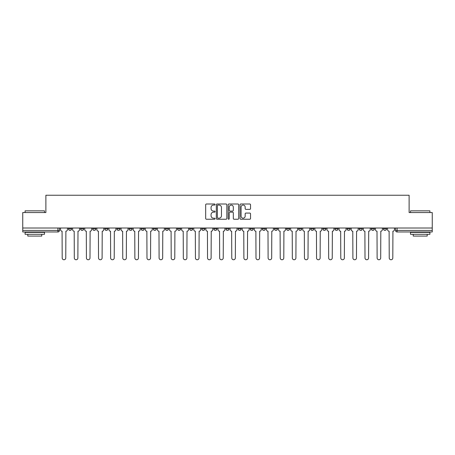 <?xml version="1.0" encoding="UTF-8"?>
<svg xmlns="http://www.w3.org/2000/svg" width="455" height="455" viewBox="0 0 455 455"><rect width="100%" height="100%" fill="white"/><g stroke="black" fill="none" stroke-linecap="round" stroke-linejoin="round"><path stroke-width="0.68" d="M215.079 204.534A0.535 0.535 0 0 0 214.544 203.999L206.445 203.999A0.762 0.762 0 0 0 205.683 204.761L205.683 218.48A0.762 0.762 0 0 0 206.445 219.242L214.544 219.242A0.535 0.535 0 0 0 215.079 218.707A0.535 0.535 0 0 0 214.544 218.178L213.497 218.178A2.44 2.44 0 0 1 211.057 215.738L211.057 214.595A2.44 2.44 0 0 1 213.497 212.155L214.544 212.155A0.535 0.535 0 0 0 215.079 211.62A0.535 0.535 0 0 0 214.544 211.086L213.497 211.086A2.44 2.44 0 0 1 211.057 208.652L211.057 207.508A2.44 2.44 0 0 1 213.497 205.069L214.544 205.069A0.535 0.535 0 0 0 215.079 204.534M383.411 228.006L383.411 228.859L386.517 228.859A1.553 1.553 0 0 1 384.964 230.412A1.553 1.553 0 0 1 383.411 228.859L383.411 228.006M310.737 228.006L310.737 228.859L313.842 228.859A1.553 1.553 0 0 1 312.289 230.412A1.553 1.553 0 0 1 310.737 228.859L310.737 228.006M298.622 228.006L298.622 228.859L301.728 228.859A1.553 1.553 0 0 1 300.175 230.412A1.553 1.553 0 0 1 298.622 228.859L298.622 228.006M286.508 228.006L286.508 228.859L289.619 228.859A1.553 1.553 0 0 1 288.06 230.412A1.553 1.553 0 0 1 286.508 228.859L286.508 228.006M262.285 228.006L262.285 228.859L265.39 228.859A1.553 1.553 0 0 1 263.837 230.412A1.553 1.553 0 0 1 262.285 228.859L262.285 228.006M238.062 228.859L238.062 228.006L238.062 228.859A1.553 1.553 0 0 0 239.614 230.412A1.553 1.553 0 0 1 238.062 228.859L241.167 228.859A1.553 1.553 0 0 1 239.614 230.412A1.553 1.553 0 0 0 241.167 228.859L241.167 228.006L241.167 228.859M225.947 228.859L225.947 228.006L225.947 228.859A1.553 1.553 0 0 0 227.5 230.412A1.553 1.553 0 0 1 225.947 228.859L229.053 228.859A1.553 1.553 0 0 1 227.5 230.412M213.833 228.859L213.833 228.006L213.833 228.859A1.553 1.553 0 0 0 215.386 230.412A1.553 1.553 0 0 1 213.833 228.859L216.938 228.859A1.553 1.553 0 0 1 215.386 230.412A1.553 1.553 0 0 0 216.938 228.859L216.938 228.006L216.938 228.859M201.724 228.006L201.724 228.859L204.83 228.859A1.553 1.553 0 0 1 203.277 230.412A1.553 1.553 0 0 1 201.724 228.859L201.724 228.006M189.61 228.006L189.61 228.859L192.715 228.859A1.553 1.553 0 0 1 191.163 230.412A1.553 1.553 0 0 1 189.61 228.859L189.61 228.006M177.495 228.006L177.495 228.859L180.601 228.859A1.553 1.553 0 0 1 179.048 230.412A1.553 1.553 0 0 1 177.495 228.859L177.495 228.006M165.381 228.859L165.381 228.006L165.381 228.859A1.553 1.553 0 0 0 166.939 230.412A1.553 1.553 0 0 1 165.381 228.859L168.492 228.859A1.553 1.553 0 0 1 166.939 230.412M141.158 228.859L141.158 228.006L141.158 228.859A1.553 1.553 0 0 0 142.711 230.412A1.553 1.553 0 0 1 141.158 228.859L144.263 228.859A1.553 1.553 0 0 1 142.711 230.412A1.553 1.553 0 0 0 144.263 228.859L144.263 228.006L144.263 228.859M129.044 228.859L129.044 228.006L129.044 228.859A1.553 1.553 0 0 0 130.596 230.412A1.553 1.553 0 0 1 129.044 228.859L132.149 228.859A1.553 1.553 0 0 1 130.596 230.412A1.553 1.553 0 0 0 132.149 228.859L132.149 228.006L132.149 228.859M116.935 228.859L116.935 228.006L116.935 228.859A1.553 1.553 0 0 0 118.488 230.412A1.553 1.553 0 0 1 116.935 228.859L120.04 228.859A1.553 1.553 0 0 1 118.488 230.412A1.553 1.553 0 0 0 120.04 228.859L120.04 228.006L120.04 228.859M104.821 228.859L104.821 228.006L104.821 228.859A1.553 1.553 0 0 0 106.373 230.412A1.553 1.553 0 0 1 104.821 228.859L107.926 228.859A1.553 1.553 0 0 1 106.373 230.412M92.706 228.859L92.706 228.006L92.706 228.859A1.553 1.553 0 0 0 94.259 230.412A1.553 1.553 0 0 1 92.706 228.859L95.812 228.859A1.553 1.553 0 0 1 94.259 230.412A1.553 1.553 0 0 0 95.812 228.859L95.812 228.006L95.812 228.859M80.598 228.859L80.598 228.006L80.598 228.859A1.553 1.553 0 0 0 82.15 230.412A1.553 1.553 0 0 1 80.598 228.859L83.703 228.859A1.553 1.553 0 0 1 82.15 230.412A1.553 1.553 0 0 0 83.703 228.859L83.703 228.006L83.703 228.859M249.772 209.374A0.762 0.762 0 0 0 250.534 208.612L250.534 204.761A0.762 0.762 0 0 0 249.772 203.999L240.78 203.999A0.762 0.762 0 0 0 240.018 204.761L240.018 218.48A0.762 0.762 0 0 0 240.78 219.242L249.772 219.242A0.762 0.762 0 0 0 250.534 218.48L250.534 213.833A0.762 0.762 0 0 0 249.772 213.071L245.927 213.071A0.762 0.762 0 0 0 245.165 213.833L245.165 216.136A2.036 2.036 0 0 1 243.124 218.178A2.036 2.036 0 0 1 241.087 216.136L241.087 207.105A2.036 2.036 0 0 1 243.124 205.069A2.036 2.036 0 0 1 245.165 207.105L245.165 208.612A0.762 0.762 0 0 0 245.927 209.374L249.772 209.374M22.75 228.006L22.75 212.553L45.887 212.553L45.887 195.24L409.113 195.24L409.113 212.553L432.25 212.553L432.25 228.006L22.75 228.006L22.75 230.412L59.474 230.412L59.474 228.006M226.835 204.761A0.762 0.762 0 0 0 226.072 203.999L217.081 203.999A0.762 0.762 0 0 0 216.318 204.761L216.318 218.48A0.762 0.762 0 0 0 217.081 219.242L226.072 219.242A0.762 0.762 0 0 0 226.835 218.48L226.835 204.761M228.928 203.999L237.919 203.999A0.762 0.762 0 0 1 238.682 204.761L238.682 218.48A0.762 0.762 0 0 1 237.919 219.242L234.075 219.242A0.762 0.762 0 0 1 233.313 218.48L233.313 212.917A0.762 0.762 0 0 0 232.55 212.155L229.997 212.155A0.762 0.762 0 0 0 229.235 212.917L229.235 218.707A0.535 0.535 0 0 1 228.7 219.242A0.535 0.535 0 0 1 228.165 218.707L228.165 204.761A0.762 0.762 0 0 1 228.928 203.999M395.526 228.006L395.526 230.412L432.25 230.412L432.25 231.965L397.078 231.965A1.553 1.553 0 0 1 395.526 230.412L395.526 228.006M432.25 228.006L432.25 230.412M59.474 230.412A1.553 1.553 0 0 1 57.922 231.965L22.75 231.965L22.75 230.412M386.517 228.006L386.517 228.859L386.517 228.006M374.402 228.006L374.402 228.859A1.553 1.553 0 0 1 372.85 230.412A1.553 1.553 0 0 1 371.297 228.859L374.402 228.859M371.297 228.006L371.297 228.859M362.294 228.006L362.294 228.859A1.553 1.553 0 0 1 360.741 230.412A1.553 1.553 0 0 1 359.188 228.859L362.294 228.859M359.188 228.006L359.188 228.859M350.179 228.006L350.179 228.859A1.553 1.553 0 0 1 348.627 230.412A1.553 1.553 0 0 1 347.074 228.859L350.179 228.859M347.074 228.006L347.074 228.859M338.065 228.006L338.065 228.859A1.553 1.553 0 0 1 336.512 230.412A1.553 1.553 0 0 1 334.96 228.859L338.065 228.859M334.96 228.006L334.96 228.859M325.956 228.006L325.956 228.859A1.553 1.553 0 0 1 324.404 230.412A1.553 1.553 0 0 1 322.851 228.859L325.956 228.859M322.851 228.006L322.851 228.859M313.842 228.006L313.842 228.859A1.553 1.553 0 0 1 312.289 230.412M301.728 228.006L301.728 228.859M289.619 228.859L289.619 228.006L289.619 228.859A1.553 1.553 0 0 1 288.06 230.412M277.505 228.006L277.505 228.859A1.553 1.553 0 0 1 275.952 230.412A1.553 1.553 0 0 1 274.399 228.859A1.553 1.553 0 0 0 275.952 230.412A1.553 1.553 0 0 0 277.505 228.859L274.399 228.859L274.399 228.006M265.39 228.859L265.39 228.006L265.39 228.859A1.553 1.553 0 0 1 263.837 230.412M253.276 228.006L253.276 228.859A1.553 1.553 0 0 1 251.723 230.412A1.553 1.553 0 0 1 250.17 228.859A1.553 1.553 0 0 0 251.723 230.412M250.17 228.006L250.17 228.859L253.276 228.859M229.053 228.006L229.053 228.859L229.053 228.006M204.83 228.859L204.83 228.006L204.83 228.859A1.553 1.553 0 0 1 203.277 230.412M192.715 228.859L192.715 228.006L192.715 228.859A1.553 1.553 0 0 1 191.163 230.412M180.601 228.859L180.601 228.006L180.601 228.859A1.553 1.553 0 0 1 179.048 230.412M168.492 228.006L168.492 228.859L168.492 228.006M156.378 228.859L156.378 228.006L156.378 228.859A1.553 1.553 0 0 1 154.825 230.412A1.553 1.553 0 0 1 153.272 228.859L156.378 228.859A1.553 1.553 0 0 1 154.825 230.412M153.272 228.006L153.272 228.859M107.926 228.006L107.926 228.859L107.926 228.006M71.589 228.006L71.589 228.859A1.553 1.553 0 0 1 70.036 230.412A1.553 1.553 0 0 1 68.483 228.859A1.553 1.553 0 0 0 70.036 230.412A1.553 1.553 0 0 0 71.589 228.859L71.589 228.006M68.483 228.006L68.483 228.859L71.589 228.859M217.917 205.069A0.535 0.535 0 0 0 217.382 205.603L217.382 217.644A0.535 0.535 0 0 0 217.917 218.178L219.02 218.178A2.44 2.44 0 0 0 221.46 215.738L221.46 207.508A2.44 2.44 0 0 0 219.02 205.069L217.917 205.069M233.313 207.144A2.036 2.036 0 0 0 231.271 205.103A2.036 2.036 0 0 0 229.235 207.144L229.235 210.324A0.762 0.762 0 0 0 229.997 211.086L232.55 211.086A0.762 0.762 0 0 0 233.313 210.324L233.313 207.144M60.526 229.633L60.526 228.006L60.526 229.633A1.553 1.553 0 0 0 62.079 231.185L62.193 257.974A1.786 1.786 0 0 0 63.979 259.76A1.786 1.786 0 0 0 65.765 257.974L65.884 231.185A1.553 1.553 0 0 0 67.437 229.633L67.437 228.006L67.437 229.633M62.079 231.185L62.193 257.974M65.765 257.974L65.884 231.185M72.635 229.633L72.635 228.006L72.635 229.633A1.553 1.553 0 0 0 74.188 231.185L74.307 257.974A1.786 1.786 0 0 0 76.093 259.76A1.786 1.786 0 0 0 77.879 257.974L77.993 231.185A1.553 1.553 0 0 0 79.545 229.633L79.545 228.006L79.545 229.633M84.749 229.633L84.749 228.006L84.749 229.633A1.553 1.553 0 0 0 86.302 231.185L86.422 257.974A1.786 1.786 0 0 0 88.207 259.76A1.786 1.786 0 0 0 89.993 257.974L90.107 231.185A1.553 1.553 0 0 0 91.66 229.633L91.66 228.006L91.66 229.633M74.188 231.185L74.307 257.974M77.879 257.974L77.993 231.185M86.302 231.185L86.422 257.974M89.993 257.974L90.107 231.185M25.082 210.847L44.493 210.847L25.082 210.847L25.082 212.553M44.493 234.297L25.082 234.297L25.082 232.351L44.493 232.351L44.493 234.297M41.775 234.297L41.775 236.082L27.795 236.082L27.795 234.297M410.507 210.847L429.918 210.847L410.507 210.847L410.507 212.553M429.918 234.297L410.507 234.297L410.507 232.351L429.918 232.351L429.918 234.297M427.205 234.297L427.205 236.082L413.225 236.082L413.225 234.297M96.864 229.633L96.864 228.006L96.864 229.633A1.553 1.553 0 0 0 98.416 231.185L98.53 257.974A1.786 1.786 0 0 0 100.316 259.76A1.786 1.786 0 0 0 102.102 257.974L102.221 231.185A1.553 1.553 0 0 0 103.774 229.633L103.774 228.006L103.774 229.633M108.972 229.633L108.972 228.006L108.972 229.633A1.553 1.553 0 0 0 110.525 231.185L110.645 257.974A1.786 1.786 0 0 0 112.43 259.76A1.786 1.786 0 0 0 114.216 257.974L114.33 231.185A1.553 1.553 0 0 0 115.883 229.633L115.883 228.006L115.883 229.633M121.087 229.633L121.087 228.006L121.087 229.633A1.553 1.553 0 0 0 122.64 231.185L122.759 257.974A1.786 1.786 0 0 0 124.545 259.76A1.786 1.786 0 0 0 126.331 257.974L126.444 231.185A1.553 1.553 0 0 0 127.997 229.633L127.997 228.006L127.997 229.633M98.416 231.185L98.53 257.974M102.102 257.974L102.221 231.185M110.525 231.185L110.645 257.974M114.216 257.974L114.33 231.185M122.64 231.185L122.759 257.974M126.331 257.974L126.444 231.185M133.201 229.633L133.201 228.006L133.201 229.633A1.553 1.553 0 0 0 134.754 231.185L134.868 257.974A1.786 1.786 0 0 0 136.654 259.76A1.786 1.786 0 0 0 138.439 257.974L138.559 231.185A1.553 1.553 0 0 0 140.112 229.633L140.112 228.006L140.112 229.633M134.754 231.185L134.868 257.974M138.439 257.974L138.559 231.185M145.31 229.633L145.31 228.006L145.31 229.633A1.553 1.553 0 0 0 146.868 231.185L146.982 257.974A1.786 1.786 0 0 0 148.768 259.76A1.786 1.786 0 0 0 150.554 257.974L150.668 231.185A1.553 1.553 0 0 0 152.226 229.633L152.226 228.006L152.226 229.633M146.868 231.185L146.982 257.974M150.554 257.974L150.668 231.185M157.424 229.633L157.424 228.006L157.424 229.633A1.553 1.553 0 0 0 158.977 231.185L159.096 257.974A1.786 1.786 0 0 0 160.882 259.76A1.786 1.786 0 0 0 162.668 257.974L162.782 231.185A1.553 1.553 0 0 0 164.335 229.633L164.335 228.006L164.335 229.633M158.977 231.185L159.096 257.974M162.668 257.974L162.782 231.185M169.539 229.633L169.539 228.006L169.539 229.633A1.553 1.553 0 0 0 171.091 231.185L171.205 257.974A1.786 1.786 0 0 0 172.991 259.76A1.786 1.786 0 0 0 174.777 257.974L174.896 231.185A1.553 1.553 0 0 0 176.449 229.633L176.449 228.006L176.449 229.633M171.091 231.185L171.205 257.974M174.777 257.974L174.896 231.185M181.653 229.633L181.653 228.006L181.653 229.633A1.553 1.553 0 0 0 183.206 231.185L183.319 257.974A1.786 1.786 0 0 0 185.105 259.76A1.786 1.786 0 0 0 186.891 257.974L187.011 231.185A1.553 1.553 0 0 0 188.563 229.633L188.563 228.006L188.563 229.633M193.762 229.633L193.762 228.006L193.762 229.633A1.553 1.553 0 0 0 195.314 231.185L195.434 257.974A1.786 1.786 0 0 0 197.22 259.76A1.786 1.786 0 0 0 199.006 257.974L199.119 231.185A1.553 1.553 0 0 0 200.672 229.633L200.672 228.006L200.672 229.633M205.876 229.633L205.876 228.006L205.876 229.633A1.553 1.553 0 0 0 207.429 231.185L207.543 257.974A1.786 1.786 0 0 0 209.328 259.76A1.786 1.786 0 0 0 211.114 257.974L211.234 231.185A1.553 1.553 0 0 0 212.786 229.633L212.786 228.006L212.786 229.633M217.99 229.633L217.99 228.006L217.99 229.633A1.553 1.553 0 0 0 219.543 231.185L219.657 257.974A1.786 1.786 0 0 0 221.443 259.76A1.786 1.786 0 0 0 223.229 257.974L223.348 231.185A1.553 1.553 0 0 0 224.901 229.633L224.901 228.006L224.901 229.633M230.099 229.633L230.099 228.006L230.099 229.633A1.553 1.553 0 0 0 231.652 231.185L231.771 257.974A1.786 1.786 0 0 0 233.557 259.76A1.786 1.786 0 0 0 235.343 257.974L235.457 231.185A1.553 1.553 0 0 0 237.01 229.633L237.01 228.006L237.01 229.633M242.214 229.633L242.214 228.006L242.214 229.633A1.553 1.553 0 0 0 243.766 231.185L243.886 257.974A1.786 1.786 0 0 0 245.672 259.76A1.786 1.786 0 0 0 247.457 257.974L247.571 231.185A1.553 1.553 0 0 0 249.124 229.633L249.124 228.006L249.124 229.633M183.206 231.185L183.319 257.974M186.891 257.974L187.011 231.185M195.314 231.185L195.434 257.974M199.006 257.974L199.119 231.185M207.429 231.185L207.543 257.974M211.114 257.974L211.234 231.185M219.543 231.185L219.657 257.974M223.229 257.974L223.348 231.185M231.652 231.185L231.771 257.974M235.343 257.974L235.457 231.185M243.766 231.185L243.886 257.974M247.457 257.974L247.571 231.185M254.328 229.633L254.328 228.006L254.328 229.633A1.553 1.553 0 0 0 255.881 231.185L255.994 257.974A1.786 1.786 0 0 0 257.78 259.76A1.786 1.786 0 0 0 259.566 257.974L259.686 231.185A1.553 1.553 0 0 0 261.238 229.633L261.238 228.006L261.238 229.633M255.881 231.185L255.994 257.974M259.566 257.974L259.686 231.185M266.437 229.633L266.437 228.006L266.437 229.633A1.553 1.553 0 0 0 267.989 231.185L268.109 257.974A1.786 1.786 0 0 0 269.895 259.76A1.786 1.786 0 0 0 271.68 257.974L271.794 231.185A1.553 1.553 0 0 0 273.347 229.633L273.347 228.006L273.347 229.633M267.989 231.185L268.109 257.974M271.68 257.974L271.794 231.185M278.551 229.633L278.551 228.006L278.551 229.633A1.553 1.553 0 0 0 280.104 231.185L280.223 257.974A1.786 1.786 0 0 0 282.009 259.76A1.786 1.786 0 0 0 283.795 257.974L283.909 231.185A1.553 1.553 0 0 0 285.461 229.633L285.461 228.006L285.461 229.633M280.104 231.185L280.223 257.974M283.795 257.974L283.909 231.185M290.665 229.633L290.665 228.006L290.665 229.633A1.553 1.553 0 0 0 292.218 231.185L292.332 257.974A1.786 1.786 0 0 0 294.118 259.76A1.786 1.786 0 0 0 295.904 257.974L296.023 231.185A1.553 1.553 0 0 0 297.576 229.633L297.576 228.006L297.576 229.633M292.218 231.185L292.332 257.974M295.904 257.974L296.023 231.185M302.774 229.633L302.774 228.006L302.774 229.633A1.553 1.553 0 0 0 304.332 231.185L304.446 257.974A1.786 1.786 0 0 0 306.232 259.76A1.786 1.786 0 0 0 308.018 257.974L308.132 231.185A1.553 1.553 0 0 0 309.69 229.633L309.69 228.006L309.69 229.633M304.332 231.185L304.446 257.974M308.018 257.974L308.132 231.185M314.888 229.633L314.888 228.006L314.888 229.633A1.553 1.553 0 0 0 316.441 231.185L316.561 257.974A1.786 1.786 0 0 0 318.346 259.76A1.786 1.786 0 0 0 320.132 257.974L320.246 231.185A1.553 1.553 0 0 0 321.799 229.633L321.799 228.006L321.799 229.633M316.441 231.185L316.561 257.974M320.132 257.974L320.246 231.185M327.003 229.633L327.003 228.006L327.003 229.633A1.553 1.553 0 0 0 328.555 231.185L328.669 257.974A1.786 1.786 0 0 0 330.455 259.76A1.786 1.786 0 0 0 332.241 257.974L332.36 231.185A1.553 1.553 0 0 0 333.913 229.633L333.913 228.006L333.913 229.633M328.555 231.185L328.669 257.974M332.241 257.974L332.36 231.185M339.117 229.633L339.117 228.006L339.117 229.633A1.553 1.553 0 0 0 340.67 231.185L340.784 257.974A1.786 1.786 0 0 0 342.57 259.76A1.786 1.786 0 0 0 344.355 257.974L344.475 231.185A1.553 1.553 0 0 0 346.027 229.633L346.027 228.006L346.027 229.633M340.67 231.185L340.784 257.974M344.355 257.974L344.475 231.185M351.226 229.633L351.226 228.006L351.226 229.633A1.553 1.553 0 0 0 352.779 231.185L352.898 257.974A1.786 1.786 0 0 0 354.684 259.76A1.786 1.786 0 0 0 356.47 257.974L356.584 231.185A1.553 1.553 0 0 0 358.136 229.633L358.136 228.006L358.136 229.633M352.779 231.185L352.898 257.974M356.47 257.974L356.584 231.185M363.34 229.633L363.34 228.006L363.34 229.633A1.553 1.553 0 0 0 364.893 231.185L365.007 257.974A1.786 1.786 0 0 0 366.793 259.76A1.786 1.786 0 0 0 368.578 257.974L368.698 231.185A1.553 1.553 0 0 0 370.251 229.633L370.251 228.006L370.251 229.633M364.893 231.185L365.007 257.974M368.578 257.974L368.698 231.185M375.455 229.633L375.455 228.006L375.455 229.633A1.553 1.553 0 0 0 377.007 231.185L377.121 257.974A1.786 1.786 0 0 0 378.907 259.76A1.786 1.786 0 0 0 380.693 257.974L380.812 231.185A1.553 1.553 0 0 0 382.365 229.633L382.365 228.006L382.365 229.633M377.007 231.185L377.121 257.974M380.693 257.974L380.812 231.185M387.563 229.633L387.563 228.006L387.563 229.633A1.553 1.553 0 0 0 389.116 231.185L389.235 257.974A1.786 1.786 0 0 0 391.021 259.76A1.786 1.786 0 0 0 392.807 257.974L392.921 231.185A1.553 1.553 0 0 0 394.474 229.633L394.474 228.006L394.474 229.633M389.116 231.185L389.235 257.974M392.807 257.974L392.921 231.185M57.922 228.006L57.922 231.965M397.078 228.006L397.078 231.965M44.493 212.553L44.493 210.847M40.063 232.351L40.063 231.965M29.507 232.351L29.507 231.965M429.918 212.553L429.918 210.847M425.493 232.351L425.493 231.965M414.937 232.351L414.937 231.965"/></g></svg>
